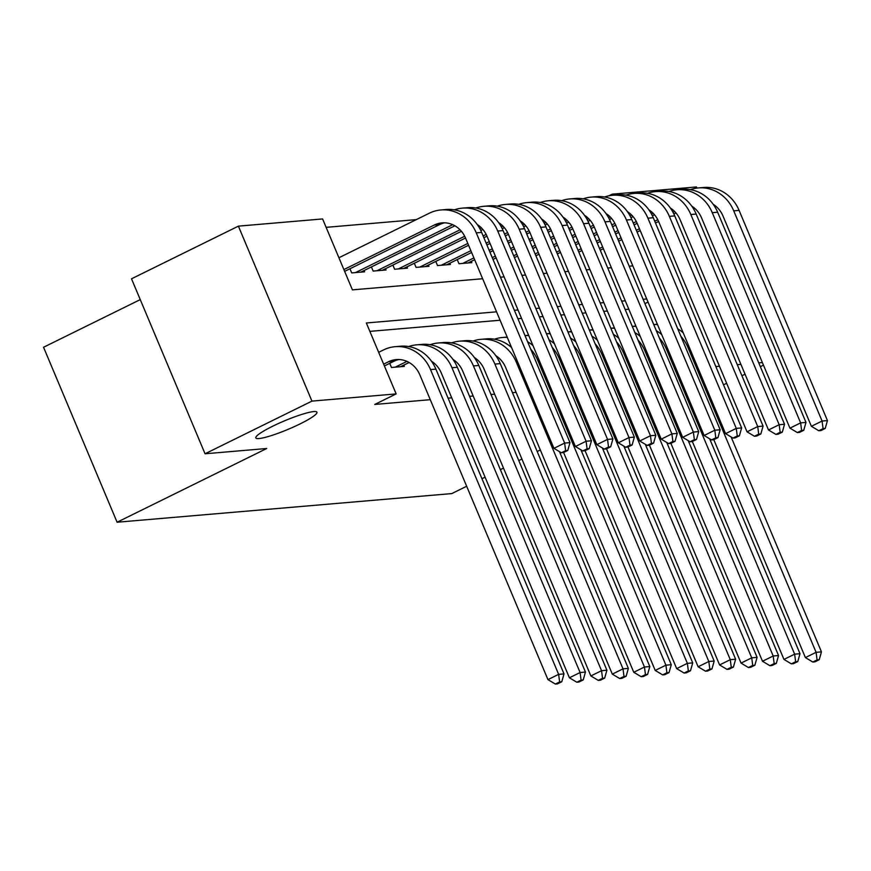 <?xml version="1.0" encoding="UTF-8"?>
<svg xmlns="http://www.w3.org/2000/svg" width="871" height="871" viewBox="0 0 871 871"><rect width="100%" height="100%" fill="white"/><g stroke="black" fill="none" stroke-linecap="round" stroke-linejoin="round"><path stroke-width="1.31" d="M272.656 426.235A33.152 4.616 -22.8 0 1 316.946 412.212A33.152 4.616 -22.8 0 1 300.125 423.883A33.152 4.616 -22.8 0 1 255.824 437.906A33.152 4.616 -22.8 0 1 272.656 426.235M140.253 299.613L43.55 347.257L117.095 522.23L451.788 493.585L466.66 486.258M117.095 522.23L266.733 448.5L205.055 453.78L131.51 278.807L238.393 226.144L322.597 218.937L352.417 289.869L482.643 278.731M416.284 219.623L326.135 227.342M608.883 195.801L612.237 194.157L696.441 186.949L696.92 188.092M498.441 357.6L499.203 358.275M476.992 359.44L477.744 360.104M455.533 361.28L456.295 361.944M434.085 363.109L434.836 363.784M412.625 364.949L413.387 365.613M389.718 363.327L391.471 367.497L404.34 366.386L403.806 365.123M349.968 268.758L351.71 272.917L364.59 271.817L364.056 270.543M371.416 266.918L373.169 271.077L386.038 269.977L385.505 268.714M392.875 265.078L394.617 269.248L407.497 268.137L406.964 266.874M414.324 263.249L416.077 267.408L428.946 266.308L428.412 265.034M435.783 261.409L437.525 265.568L450.405 264.468L449.872 263.205M457.231 259.569L458.984 263.739L471.853 262.628L471.32 261.365M496.557 311.829L366.332 322.978L396.153 393.91L374.77 404.438L430.274 399.691M448.097 398.167L451.733 397.851M469.545 396.327L473.182 396.011M491.004 394.487L494.641 394.182M512.453 392.658L516.089 392.342M628.818 309.216L625.182 309.521M607.359 311.045L603.723 311.361M585.911 312.885L582.274 313.201M564.452 314.725L560.815 315.03M543.003 316.554L539.367 316.87M521.544 318.394L517.907 318.71M500.096 320.234L369.859 331.372M205.055 453.78L311.938 401.117L238.393 226.144M723.507 384.819L726.632 383.273M741.918 375.739L745.043 374.203M760.339 366.669L763.453 365.134M540.314 449.969L537.189 451.505M521.903 459.039L518.778 460.574M503.492 468.108L500.368 469.643M485.082 477.177L481.957 478.723M762.375 362.565L758.739 362.88M740.927 364.405L737.291 364.709M719.468 366.234L715.831 366.549M396.153 393.91L311.938 401.117M646.739 298.971L643.103 299.286M625.291 300.811L621.654 301.126M603.832 302.651L600.195 302.956M582.383 304.48L578.747 304.796M560.924 306.32L557.288 306.636M539.465 308.16L535.828 308.465M518.016 309.989L514.38 310.305M612.705 195.267L612.237 194.157M500.466 277.207L504.102 276.891M521.914 275.367L525.551 275.051M543.373 273.527L547.01 273.222M564.822 271.698L568.458 271.382M586.281 269.858L589.917 269.542M607.74 268.018L611.377 267.713M629.189 266.188L632.825 265.873M644.932 303.62L648.046 302.085M384.394 365.951L393.888 361.28A25.901 23.561 85.1 0 1 398.951 359.516M383.643 364.143L388.52 361.737A25.901 23.561 85.1 0 1 396.251 359.581A25.901 23.561 85.1 0 1 419.833 374.846L547.946 679.62L558.638 674.361L430.524 369.587A38.847 35.33 -94.9 0 0 395.151 346.68A38.847 35.33 -94.9 0 0 383.545 349.913L378.667 352.32M559.628 681.949L555.35 684.051L557.494 683.877L561.773 681.764L559.628 681.949L558.638 674.361L564.005 673.904L435.892 369.13A38.847 35.33 -94.9 0 0 400.508 346.212L395.151 346.68M564.005 673.904L561.773 681.764M555.35 684.051L547.946 679.62M343.882 269.564L434.27 225.034A25.901 23.561 85.1 0 1 442 222.867A25.901 23.561 85.1 0 1 465.582 238.142L553.945 448.336L564.637 443.078L476.274 232.873A38.847 35.33 -94.9 0 0 440.9 209.965A38.847 35.33 -94.9 0 0 429.305 213.21L338.917 257.751M344.644 271.371L439.637 224.576A25.901 23.561 85.1 0 1 444.7 222.813M565.617 450.666L561.349 452.768L563.493 452.582L567.761 450.481L565.617 450.666L564.637 443.078L569.993 442.62L481.641 232.415A38.847 35.33 -94.9 0 0 446.257 209.508L440.9 209.965M569.993 442.62L567.761 450.481M561.349 452.768L553.945 448.336M400.584 366.713L409.141 362.499M395.227 367.17L406.953 361.389M431.45 361.182A25.901 23.561 85.1 0 1 441.292 373.017L569.405 677.79L580.097 672.521L451.973 367.747A38.847 35.33 -94.9 0 0 416.599 344.84A38.847 35.33 -94.9 0 0 408.641 346.549M581.077 680.109L576.809 682.222L578.954 682.037L583.222 679.924L581.077 680.109L580.097 672.521L585.454 672.064L457.34 367.29A38.847 35.33 -94.9 0 0 421.967 344.383L416.599 344.84M585.454 672.064L583.222 679.924M576.809 682.222L569.405 677.79M452.898 359.342A25.901 23.561 85.1 0 1 462.741 371.177L590.865 675.95L601.545 670.692L473.432 365.907A38.847 35.33 -94.9 0 0 438.059 343A38.847 35.33 -94.9 0 0 430.1 344.72M602.536 678.28L598.257 680.382L600.402 680.197L604.681 678.095L602.536 678.28L601.545 670.692L606.913 670.224L478.8 365.45A38.847 35.33 -94.9 0 0 443.415 342.543L438.059 343M606.913 670.224L604.681 678.095M598.257 680.382L590.865 675.95M474.357 357.513A25.901 23.561 85.1 0 1 484.2 369.348L612.313 674.121L623.005 668.852L494.891 364.078A38.847 35.33 -94.9 0 0 459.507 341.171A38.847 35.33 -94.9 0 0 451.548 342.88M623.984 676.44L619.717 678.542L621.861 678.367L626.129 676.255L623.984 676.44L623.005 668.852L628.361 668.395L500.248 363.621A38.847 35.33 -94.9 0 0 464.874 340.703L459.507 341.171M628.361 668.395L626.129 676.255M619.717 678.542L612.313 674.121M495.817 355.673A25.901 23.561 85.1 0 1 505.648 367.508L633.772 672.281L644.453 667.012L516.34 362.238A38.847 35.33 -94.9 0 0 480.966 339.331A38.847 35.33 -94.9 0 0 473.007 341.04M645.444 674.6L641.165 676.713L643.31 676.527L647.589 674.415L645.444 674.6L644.453 667.012L649.82 666.555L559.487 451.657M511.56 347.507A38.847 35.33 -94.9 0 0 486.323 338.873L480.966 339.331M649.82 666.555L647.589 674.415M641.165 676.713L633.772 672.281M355.466 272.59L452.702 224.685M360.834 272.133L454.891 225.796M477.199 224.478A25.901 23.561 85.1 0 1 487.041 236.302L575.404 446.507L586.085 441.238L497.733 231.044A38.847 35.33 -94.9 0 0 462.349 208.136A38.847 35.33 -94.9 0 0 454.39 209.846M587.076 448.826L582.797 450.938L584.942 450.753L589.221 448.641L587.076 448.826L586.085 441.238L591.453 440.78L503.09 230.586A38.847 35.33 -94.9 0 0 467.716 207.668L462.349 208.136M591.453 440.78L589.221 448.641M582.797 450.938L575.404 446.507M376.925 270.761L460.051 229.792M382.282 270.304L461.423 231.305M498.658 222.638A25.901 23.561 85.1 0 1 508.49 234.473L596.853 444.667L607.544 439.398L519.181 229.204A38.847 35.33 -94.9 0 0 483.808 206.296A38.847 35.33 -94.9 0 0 475.849 208.006M608.524 446.997L604.256 449.098L606.401 448.913L610.669 446.812L608.524 446.997L607.544 439.398L612.901 438.94L524.549 228.746A38.847 35.33 -94.9 0 0 489.164 205.839L483.808 206.296M612.901 438.94L610.669 446.812M604.256 449.098L596.853 444.667M398.374 268.921L464.7 236.248M479.888 228.757L481.511 227.962M403.741 268.464L465.528 238.012M480.781 230.51L482.882 229.465M520.107 220.799A25.901 23.561 85.1 0 1 529.949 232.633L618.312 442.827L628.993 437.569L540.641 227.364A38.847 35.33 -94.9 0 0 505.256 204.456A38.847 35.33 -94.9 0 0 497.297 206.177M629.983 445.157L625.705 447.259L627.849 447.073L632.128 444.972L629.983 445.157L628.993 437.569L634.36 437.111L545.997 226.906A38.847 35.33 -94.9 0 0 510.624 203.999L505.256 204.456M634.36 437.111L632.128 444.972M625.705 447.259L618.312 442.827M419.833 267.081L467.814 243.445M483.111 235.91L486.16 234.408M501.337 226.928L502.97 226.122M425.19 266.624L468.576 245.252M483.862 237.718L486.987 236.183M502.229 228.67L504.342 227.636M541.566 218.969A25.901 23.561 85.1 0 1 551.408 230.804L639.76 440.998L650.452 435.729L562.089 225.535A38.847 35.33 -94.9 0 0 526.715 202.627A38.847 35.33 -94.9 0 0 518.757 204.337M651.443 443.317L647.164 445.429L649.309 445.244L653.588 443.132L651.443 443.317L650.452 435.729L655.819 435.271L567.457 225.077A38.847 35.33 -94.9 0 0 532.083 202.159L526.715 202.627M655.819 435.271L653.588 443.132M647.164 445.429L639.76 440.998M563.613 452.528L655.221 670.441L665.912 665.183L537.799 360.409A38.847 35.33 -94.9 0 0 530.722 349.184M666.903 672.771L662.624 674.873L664.769 674.687L669.048 672.586L666.903 672.771L665.912 665.183L671.28 664.715L580.935 449.817M533.008 345.667A38.847 35.33 -94.9 0 0 527.576 341.682M507.336 337.447A38.847 35.33 -94.9 0 0 502.415 337.491A38.847 35.33 -94.9 0 0 494.456 339.211M671.28 664.715L669.048 672.586M662.624 674.873L655.221 670.441M441.281 265.252L470.852 250.685M486.149 243.151L489.273 241.605M504.559 234.07L507.608 232.568M522.796 225.088L524.418 224.283M446.649 264.795L471.614 252.492M486.911 244.958L490.025 243.412M505.322 235.878L508.446 234.343M523.689 226.83L525.79 225.796M563.014 217.129A25.901 23.561 85.1 0 1 572.857 228.964L661.22 439.158L671.9 433.889L583.548 223.695A38.847 35.33 -94.9 0 0 548.164 200.787A38.847 35.33 -94.9 0 0 540.216 202.497M672.891 441.488L668.612 443.589L670.757 443.404L675.036 441.303L672.891 441.488L671.9 433.889L677.268 433.431L588.905 223.237A38.847 35.33 -94.9 0 0 553.531 200.33L548.164 200.787M677.268 433.431L675.036 441.303M668.612 443.589L661.22 439.158M585.072 450.688L676.68 668.612L687.361 663.343L559.247 358.569A38.847 35.33 -94.9 0 0 552.17 347.344M688.351 670.931L684.073 673.043L686.217 672.858L690.496 670.746L688.351 670.931L687.361 663.343L692.728 662.885L602.394 447.988M554.468 343.827A38.847 35.33 -94.9 0 0 549.024 339.853M528.784 335.618A38.847 35.33 -94.9 0 0 525.006 335.585M692.728 662.885L690.496 670.746M684.073 673.043L676.68 668.612M462.741 263.412L473.9 257.914M489.186 250.38L492.311 248.845M507.597 241.311L510.722 239.775M526.019 232.241L529.067 230.739M544.244 223.248L545.877 222.453M468.108 262.955L474.662 259.721M489.948 252.187L493.073 250.652M508.359 243.118L511.484 241.583M526.77 234.049L529.895 232.513M545.137 225.001L547.249 223.956M584.474 215.289A25.901 23.561 85.1 0 1 594.316 227.124L682.668 437.329L693.36 432.06L604.997 221.865A38.847 35.33 -94.9 0 0 569.623 198.947A38.847 35.33 -94.9 0 0 561.664 200.668M694.35 439.648L690.072 441.749L692.216 441.575L696.495 439.463L694.35 439.648L693.36 432.06L698.727 431.602L610.364 221.397A38.847 35.33 -94.9 0 0 574.991 198.49L569.623 198.947M698.727 431.602L696.495 439.463M690.072 441.749L682.668 437.329M606.521 448.848L698.128 666.772L708.82 661.503L580.707 356.729A38.847 35.33 -94.9 0 0 573.63 345.504M709.811 669.091L705.532 671.203L707.677 671.018L711.955 668.917L709.811 669.091L708.82 661.503L714.187 661.045L623.854 446.148M575.916 341.998A38.847 35.33 -94.9 0 0 570.483 338.013M550.243 333.778A38.847 35.33 -94.9 0 0 546.455 333.745M714.187 661.045L711.955 668.917M705.532 671.203L698.128 666.772M492.235 257.62L495.349 256.085M510.646 248.54L513.759 247.005M529.056 239.471L532.181 237.935M547.467 230.401L550.516 228.899M565.704 221.419L567.326 220.613M492.997 259.427L496.111 257.892M511.408 250.358L514.521 248.812M529.818 241.278L532.943 239.743M548.229 232.209L551.354 230.673M566.596 223.161L568.698 222.127M605.922 213.46A25.901 23.561 85.1 0 1 615.764 225.295L704.127 435.489L714.819 430.22L626.456 220.025A38.847 35.33 -94.9 0 0 591.082 197.118A38.847 35.33 -94.9 0 0 583.124 198.828M715.799 437.808L711.531 439.92L713.676 439.735L717.944 437.623L715.799 437.808L714.819 430.22L720.175 429.762L631.823 219.568A38.847 35.33 -94.9 0 0 596.439 196.661L591.082 197.118M720.175 429.762L717.944 437.623M711.531 439.92L704.127 435.489M627.98 447.019L719.588 664.932L730.279 659.674L602.155 354.9A38.847 35.33 -94.9 0 0 595.078 343.675M731.259 667.262L726.991 669.364L729.136 669.178L733.404 667.077L731.259 667.262L730.279 659.674L735.636 659.216L645.302 444.308M597.375 340.158A38.847 35.33 -94.9 0 0 591.932 336.173M571.692 331.938A38.847 35.33 -94.9 0 0 567.914 331.905L571.539 331.579M735.636 659.216L733.404 667.077M726.991 669.364L719.588 664.932M513.683 255.78L516.808 254.245M532.094 246.711L535.219 245.176M550.516 237.641L553.629 236.095M568.926 228.561L571.975 227.059M587.152 219.579L588.785 218.784M514.445 257.587L517.57 256.052M532.856 248.518L535.981 246.983M551.267 239.449L554.392 237.914M569.688 230.369L572.802 228.833M588.045 221.321L590.157 220.287M627.381 211.62A25.901 23.561 85.1 0 1 637.224 223.455L725.576 433.649L736.267 428.39L647.915 218.186A38.847 35.33 -94.9 0 0 612.531 195.278A38.847 35.33 -94.9 0 0 604.572 196.988M737.258 435.979L732.979 438.08L735.124 437.895L739.403 435.794L737.258 435.979L736.267 428.39L741.635 427.922L653.272 217.728A38.847 35.33 -94.9 0 0 617.898 194.821L612.531 195.278M741.635 427.922L739.403 435.794M732.979 438.08L725.576 433.649M649.439 445.179L741.036 663.103L751.727 657.834L623.614 353.06A38.847 35.33 -94.9 0 0 616.537 341.835M752.718 665.422L748.439 667.534L750.584 667.349L754.863 665.237L752.718 665.422L751.727 657.834L757.095 657.376L666.761 442.479M618.824 338.318A38.847 35.33 -94.9 0 0 613.391 334.344M593.151 330.109A38.847 35.33 -94.9 0 0 589.362 330.076L592.999 329.739M757.095 657.376L754.863 665.237M748.439 667.534L741.036 663.103M670.888 443.339L762.495 661.263L773.187 655.994L645.063 351.22A38.847 35.33 -94.9 0 0 637.997 339.995M774.167 663.582L769.899 665.694L772.044 665.509L776.311 663.408L774.167 663.582L773.187 655.994L778.543 655.536L688.21 440.639M640.283 336.489A38.847 35.33 -94.9 0 0 634.839 332.504M614.599 328.269A38.847 35.33 -94.9 0 0 610.821 328.236M778.543 655.536L776.311 663.408M769.899 665.694L762.495 661.263M692.347 441.51L783.954 659.423L794.635 654.165L666.522 349.391A38.847 35.33 -94.9 0 0 659.445 338.166M795.626 661.753L791.347 663.854L793.492 663.669L797.771 661.568L795.626 661.753L794.635 654.165L800.003 653.707L709.669 438.81M661.742 334.649A38.847 35.33 -94.9 0 0 656.298 330.675M636.059 326.429A38.847 35.33 -94.9 0 0 632.281 326.396L635.906 326.07M800.003 653.707L797.771 661.568M791.347 663.854L783.954 659.423M713.795 439.67L805.403 657.594L816.094 652.325L687.981 347.551A38.847 35.33 -94.9 0 0 680.904 336.326M817.074 659.913L812.806 662.025L814.951 661.84L819.219 659.728L817.074 659.913L816.094 652.325L821.451 651.867L731.117 436.97M683.191 332.82A38.847 35.33 -94.9 0 0 677.747 328.835M657.507 324.6A38.847 35.33 -94.9 0 0 653.729 324.567L657.355 324.23M821.451 651.867L819.219 659.728M812.806 662.025L805.403 657.594M535.142 253.94L538.256 252.405M553.553 244.871L556.678 243.336M571.964 235.801L575.089 234.266M590.375 226.732L593.423 225.23M608.611 217.75L610.233 216.944M535.905 255.758L539.018 254.212M554.315 246.678L557.429 245.143M572.726 237.609L575.851 236.074M591.137 228.54L594.262 227.004M609.504 219.492L611.605 218.447M648.83 209.78A25.901 23.561 85.1 0 1 658.672 221.615L747.035 431.82L757.726 426.55L669.364 216.356A38.847 35.33 -94.9 0 0 633.99 193.438A38.847 35.33 -94.9 0 0 626.031 195.158M758.706 434.139L754.438 436.251L756.583 436.066L760.851 433.954L758.706 434.139L757.726 426.55L763.083 426.093L674.731 215.888A38.847 35.33 -94.9 0 0 639.347 192.981L633.99 193.438M763.083 426.093L760.851 433.954M754.438 436.251L747.035 431.82M556.591 252.111L559.715 250.576M575.002 243.042L578.126 241.496M593.423 233.961L596.537 232.426M611.834 224.892L614.882 223.39M630.071 215.91L631.693 215.104M557.353 253.918L560.478 252.383M575.764 244.849L578.888 243.303M594.185 235.769L597.299 234.234M612.596 226.7L615.71 225.164M630.952 217.652L633.065 216.618M670.289 207.951A25.901 23.561 85.1 0 1 680.131 219.786L768.494 429.98L779.175 424.71L690.823 214.516A38.847 35.33 -94.9 0 0 655.438 191.609A38.847 35.33 -94.9 0 0 647.48 193.318M780.166 432.299L775.887 434.411L778.032 434.226L782.31 432.125L780.166 432.299L779.175 424.71L784.542 424.253L696.179 214.059A38.847 35.33 -94.9 0 0 660.806 191.152L655.438 191.609M784.542 424.253L782.31 432.125M775.887 434.411L768.494 429.98M578.05 250.271L581.175 248.736M596.461 241.202L599.586 239.667M614.872 232.132L617.996 230.586M633.282 223.052L636.331 221.55M651.519 214.07L653.141 213.275M578.812 252.078L581.926 250.543M597.223 243.009L600.348 241.474M615.634 233.94L618.758 232.405M634.044 224.87L637.169 223.324M652.412 215.812L654.513 214.778M691.748 206.111A25.901 23.561 85.1 0 1 701.58 217.946L789.943 428.14L800.634 422.881L712.271 212.676A38.847 35.33 -94.9 0 0 676.898 189.769A38.847 35.33 -94.9 0 0 668.939 191.478M801.614 430.47L797.346 432.571L799.491 432.386L803.759 430.285L801.614 430.47L800.634 422.881L805.991 422.413L717.639 212.219A38.847 35.33 -94.9 0 0 682.254 189.312L676.898 189.769M805.991 422.413L803.759 430.285M797.346 432.571L789.943 428.14M599.498 248.442L602.623 246.896M617.92 239.362L621.034 237.827M636.331 230.292L639.445 228.757M654.742 221.223L657.79 219.721M672.978 212.241L674.6 211.435M600.261 250.249L603.385 248.703M618.671 241.169L621.796 239.634M637.093 232.1L640.207 230.565M655.504 223.03L658.618 221.495M673.871 213.983L675.972 212.949M713.197 204.282A25.901 23.561 85.1 0 1 723.039 216.106L811.402 426.311L822.082 421.041L733.73 210.847A38.847 35.33 -94.9 0 0 698.346 187.929A38.847 35.33 -94.9 0 0 690.387 189.649M823.073 428.63L818.794 430.742L820.939 430.557L825.218 428.445L823.073 428.63L822.082 421.041L827.45 420.584L739.087 210.39A38.847 35.33 -94.9 0 0 703.714 187.472L698.346 187.929M827.45 420.584L825.218 428.445M818.794 430.742L811.402 426.311M388.52 361.737L393.888 361.28M430.524 369.587L435.892 369.13M434.27 225.034L439.637 224.576M476.274 232.873L481.641 232.415M451.973 367.747L457.34 367.29M473.432 365.907L478.8 365.45M494.891 364.078L500.248 363.621M516.34 362.238L517.701 362.129M497.733 231.044L503.09 230.586M519.181 229.204L524.549 228.746M540.641 227.364L545.997 226.906M562.089 225.535L567.457 225.077M537.799 360.409L539.16 360.289M583.548 223.695L588.905 223.237M559.247 358.569L560.608 358.449M604.997 221.865L610.364 221.397M580.707 356.729L582.068 356.62M626.456 220.025L631.823 219.568M602.155 354.9L603.516 354.78M647.915 218.186L653.272 217.728M623.614 353.06L624.975 352.94M645.063 351.22L646.434 351.111M666.522 349.391L667.883 349.271M687.981 347.551L689.342 347.431M669.364 216.356L674.731 215.888M690.823 214.516L696.179 214.059M712.271 212.676L717.639 212.219M733.73 210.847L739.087 210.39M502.415 337.491L507.183 337.088M524.995 335.564L528.632 335.248M546.455 333.724L550.091 333.419M610.811 328.215L614.447 327.91"/></g></svg>
